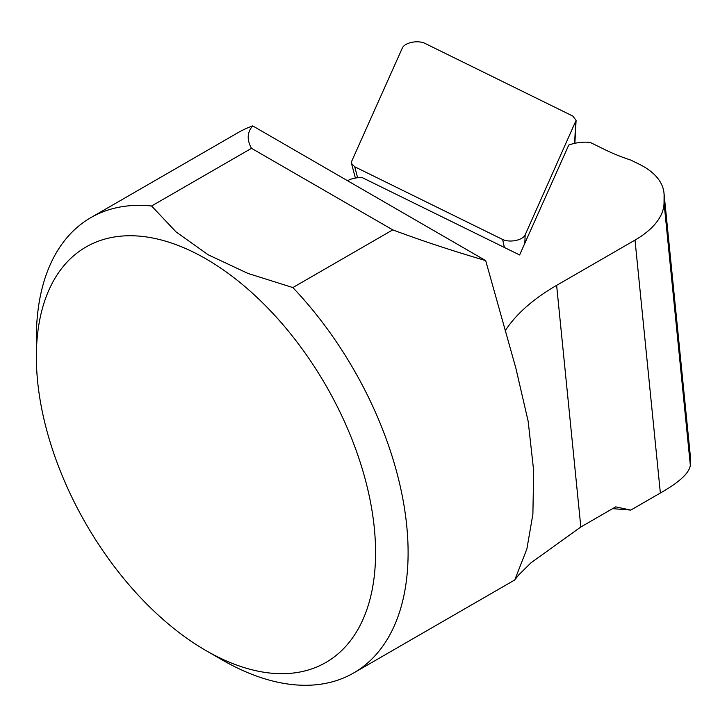<?xml version="1.0" encoding="UTF-8"?>
<svg xmlns="http://www.w3.org/2000/svg" width="727" height="727" viewBox="0 0 727 727"><rect width="100%" height="100%" fill="white"/><g stroke="black" fill="none" stroke-linecap="round" stroke-linejoin="round"><path stroke-width="1.09" d="M525.148 234.885L576.093 120.364L572.785 116.047L424.877 43.347A13.141 6.607 -5.7 0 0 411.873 42.32A13.141 6.607 -5.7 0 0 402.367 47.937L351.759 161.112L351.532 163.484L354.731 166.783L502.639 239.474A13.141 6.607 -5.7 0 0 515.643 240.51A13.141 6.607 -5.7 0 0 525.148 234.885L524.83 243.309M347.915 180.859A213.584 107.36 -5.7 0 0 349.378 179.624A26.29 13.213 174.3 0 1 361.637 177.324L519.614 254.959L568.759 145.055A26.29 13.213 174.3 0 1 590.106 142.374L604.891 149.635A213.584 107.36 -5.7 0 0 630.954 160.149L639.088 164.148A98.572 49.554 174.3 0 1 663.978 192.946A98.572 49.554 174.3 0 1 664.096 195.627L664.042 202.815A98.572 49.554 174.3 0 1 635.016 240.092L556.628 285.357A213.584 107.36 -5.7 0 0 505.12 330.912M690.623 458.91L690.332 465.198C689.432 472.923 679.445 482.201 660.361 493.015L630.818 510.081L613.079 508.682M630.818 510.081L615.678 506.864L580.828 526.993L530.937 562.852L518.596 575.075L514.843 579.755L526.875 548.985L532.891 514.189L533.673 470.769L528.175 421.351L515.916 368.389L485.681 260.593C452.203 250.76 421.233 240.528 392.762 229.877L292.854 287.565A262.865 151.77 60 0 1 353.658 672.975A262.865 151.77 60 0 1 222.226 659.952L205.959 650.565A239.865 138.484 -120 0 0 375.577 552.638A239.865 138.484 -120 0 0 205.959 258.857A239.865 138.484 -120 0 0 36.35 356.784A239.865 138.484 -120 0 0 205.959 650.565M36.35 356.784L36.35 338.01A262.865 151.77 60 0 1 90.793 217.664A262.865 151.77 60 0 1 151.598 206.005L176.079 231.931L208.285 254.832L247.989 273.434L292.854 287.565M392.762 229.877L251.506 148.326C246.735 139.738 247.135 132.259 252.705 125.889A262.865 151.77 -120 0 0 238.102 132.623L90.793 217.664M151.598 206.005L251.506 148.326M252.705 125.889L485.681 260.593M354.731 166.783L357.62 177.733M504.393 247.48L502.639 239.474M574.594 143.364L575.757 121.709M690.65 460.654L664.096 195.627M690.332 465.198L664.042 202.815M580.828 526.993L556.628 285.357M660.361 493.015L635.016 240.092M574.866 143.31L576.084 120.482M355.385 178.097L351.568 163.648M353.658 672.975L514.916 579.873M663.978 192.946L690.595 458.692"/></g></svg>
